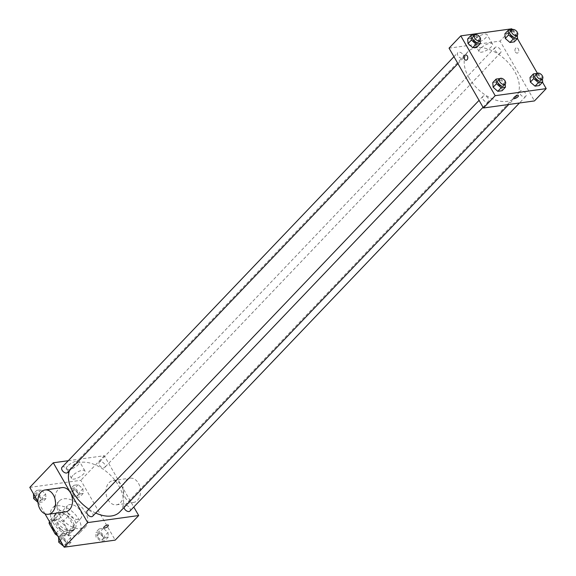 <?xml version="1.0" encoding="UTF-8"?>
<svg xmlns="http://www.w3.org/2000/svg" width="576" height="576" viewBox="0 0 576 576"><rect width="100%" height="100%" fill="white"/><g stroke="black" fill="none" stroke-linecap="round" stroke-linejoin="round"><path stroke-width="0.43" stroke-dasharray="2.88 2.16" d="M67.802 512.885A9.194 5.602 43.7 0 0 80.827 518.342A9.194 5.602 43.7 0 0 78.048 507.946A9.194 5.602 43.7 0 0 67.529 505.656A9.194 5.602 43.7 0 0 67.802 512.885M52.704 528.696A9.194 5.602 43.7 0 0 65.729 534.161A9.194 5.602 43.7 0 0 62.95 523.757A9.194 5.602 43.7 0 0 52.438 521.467A9.194 5.602 43.7 0 0 52.704 528.696M68.213 535.291L73.246 530.021A11.866 7.229 43.7 0 0 74.038 526.831L68.004 516.341A11.866 7.229 43.7 0 0 63.929 513.821L54.979 515.059L49.954 520.33L58.896 519.091A11.866 7.229 43.7 0 1 62.978 521.611L69.012 532.102A11.866 7.229 43.7 0 1 68.213 535.291L59.27 536.53A11.866 7.229 43.7 0 1 57.557 535.666M49.954 520.33A11.866 7.229 43.7 0 0 49.414 521.51M73.246 530.021L64.296 531.259L59.27 536.53M56.074 533.088L60.221 528.746L54.187 518.249L50.04 522.598M60.221 528.746A11.866 7.229 43.7 0 0 64.296 531.259M54.979 515.059A11.866 7.229 43.7 0 0 54.187 518.249M69.847 532.512A12.254 7.466 -136.3 0 1 57.11 525.917A12.254 7.466 -136.3 0 1 55.253 514.08A12.254 7.466 -136.3 0 1 69.271 517.14A12.254 7.466 -136.3 0 1 72.979 531A12.254 7.466 -136.3 0 1 69.847 532.512M71.525 530.755A12.254 7.466 43.7 0 0 74.657 529.243A12.254 7.466 43.7 0 0 70.949 515.383A12.254 7.466 43.7 0 0 56.93 512.323A12.254 7.466 43.7 0 0 57.29 521.964A12.254 7.466 43.7 0 0 71.525 530.755M63.929 513.821L58.896 519.091M74.038 526.831L69.012 532.102M68.004 516.341L62.978 521.611M53.035 522.547A18.382 11.203 43.7 0 0 79.085 533.477A18.382 11.203 43.7 0 0 73.526 512.676A18.382 11.203 43.7 0 0 52.495 508.09A18.382 11.203 43.7 0 0 53.035 522.547M59.746 515.52A18.382 11.203 43.7 0 0 85.795 526.45A18.382 11.203 43.7 0 0 80.237 505.649A18.382 11.203 43.7 0 0 59.206 501.062A18.382 11.203 43.7 0 0 59.746 515.52M107.971 532.418L108.331 537.077L104.04 537.667L99.382 533.606L99.022 528.948L103.32 528.35L107.971 532.418L108.331 537.077L104.04 537.667L99.382 533.606L99.022 528.948L103.32 528.35L107.971 532.418L104.616 535.932L104.976 540.59L100.685 541.181L96.026 537.12L95.666 532.462L99.965 531.864L104.616 535.932M82.865 488.75L83.225 493.409L78.926 493.999L74.268 489.938L73.908 485.28L78.206 484.682L82.865 488.75L83.225 493.409L78.926 493.999L74.268 489.938L73.908 485.28L78.206 484.682L82.865 488.75L79.51 492.264L79.87 496.922L75.571 497.513L70.92 493.452L70.56 488.794L74.851 488.196L79.51 492.264M29.794 487.382L80.813 480.312L115.207 540.13M44.971 513.785L37.908 501.502M70.726 537.574L71.086 542.232L66.794 542.83L62.136 538.769L61.776 534.103L66.074 533.513L70.726 537.574L71.086 542.232L66.794 542.83L62.136 538.769L61.776 534.103L66.074 533.513L70.726 537.574L67.378 541.087L67.738 545.746L63.677 546.307M45.619 493.906L45.979 498.564L41.681 499.162L37.03 495.094L36.67 490.435L40.961 489.845L45.619 493.906L45.979 498.564L41.681 499.162L37.03 495.094L36.67 490.435L40.961 489.845L45.619 493.906L42.264 497.419L42.624 502.078L37.958 502.351M88.841 509.148A32.962 20.095 43.7 0 0 95.71 513.05M119.822 511.92A32.962 20.095 43.7 0 0 109.85 474.624A32.962 20.095 43.7 0 0 72.137 466.402A32.962 20.095 43.7 0 0 69.516 470.513M68.292 460.706L104.292 455.717L133.783 507.017M99.389 465.113A3.83 2.333 43.7 0 0 104.818 467.388A3.83 2.333 43.7 0 0 103.658 463.061A3.83 2.333 43.7 0 0 99.274 462.103A3.83 2.333 43.7 0 0 99.389 465.113M129.924 511.056A3.83 2.333 43.7 0 0 128.765 506.729A3.83 2.333 43.7 0 0 124.387 505.771A3.83 2.333 43.7 0 0 124.013 507.535M92.678 516.218A3.83 2.333 43.7 0 0 91.526 511.884A3.83 2.333 43.7 0 0 87.142 510.926M62.028 467.258A3.83 2.333 -136.3 0 1 67.457 469.541A3.83 2.333 -136.3 0 1 67.572 472.55M104.292 455.717L80.813 480.312M67.579 466.135A7.682 2.65 150.1 0 0 66.247 469.231A7.682 2.65 150.1 0 0 74.232 467.698A7.682 2.65 150.1 0 0 79.567 461.57A7.682 2.65 150.1 0 0 74.498 461.707A7.682 2.65 150.1 0 0 67.579 466.135M108.043 499.709A12.254 8.748 -97.9 0 0 116.431 504.821A12.254 8.748 -97.9 0 0 123.415 491.479A12.254 8.748 -97.9 0 0 113.069 480.542A12.254 8.748 -97.9 0 0 108.043 499.709M65.412 511.891A12.254 8.748 82.1 0 1 55.073 500.947A12.254 8.748 82.1 0 1 62.05 487.613M125.05 497.354A12.254 8.748 -97.9 0 0 133.438 502.466A12.254 8.748 -97.9 0 0 140.422 489.125A12.254 8.748 -97.9 0 0 130.075 478.188A12.254 8.748 -97.9 0 0 125.05 497.354M72.907 475.409A7.682 2.65 150.1 0 0 71.582 478.505A7.682 2.65 150.1 0 0 79.567 476.971A7.682 2.65 150.1 0 0 84.902 470.844A7.682 2.65 150.1 0 0 79.826 470.981A7.682 2.65 150.1 0 0 72.907 475.409M103.723 527.868L103.723 527.875A2.678 0.929 -29.9 0 1 104.191 526.795A2.678 0.929 -29.9 0 1 106.603 525.247A2.678 0.929 -29.9 0 1 108.374 525.197L108.374 525.197M468.886 77.71A32.962 20.095 43.7 0 0 515.606 97.301A32.962 20.095 43.7 0 0 505.634 60.005A32.962 20.095 43.7 0 0 467.914 51.782A32.962 20.095 43.7 0 0 468.886 77.71M463.241 54.922A3.83 2.333 -136.3 0 1 463.356 57.931A3.83 2.333 -136.3 0 1 458.971 56.974A3.83 2.333 -136.3 0 1 457.812 52.646A3.83 2.333 -136.3 0 1 463.241 54.922M520.279 94.162A3.83 2.333 43.7 0 0 525.708 96.444A3.83 2.333 43.7 0 0 524.549 92.11A3.83 2.333 43.7 0 0 520.171 91.152A3.83 2.333 43.7 0 0 520.279 94.162M483.034 99.324A3.83 2.333 43.7 0 0 488.462 101.599A3.83 2.333 43.7 0 0 487.303 97.265A3.83 2.333 43.7 0 0 482.926 96.314A3.83 2.333 43.7 0 0 483.034 99.324M495.173 50.494A3.83 2.333 43.7 0 0 500.602 52.769A3.83 2.333 43.7 0 0 499.442 48.442A3.83 2.333 43.7 0 0 495.058 47.484A3.83 2.333 43.7 0 0 495.173 50.494M449.05 48.168L500.069 41.098L534.47 100.915M512.05 29.729L509.206 33.17L504.914 33.768L509.206 33.17L513.864 37.231L514.224 41.897L513.864 37.231L517.219 33.718L517.334 35.237M499.91 78.559L497.074 82.001L492.775 82.591L497.074 82.001L501.732 86.062L502.092 90.72L501.732 86.062L505.08 82.548L505.202 84.067M512.273 29.599L517.414 38.549M537.379 73.267L542.527 82.217M537.156 73.397L534.319 76.838L530.021 77.436L534.319 76.838L538.97 80.906L539.33 85.565L538.97 80.906L542.326 77.393L542.448 78.905M474.804 34.884L471.96 38.333L467.669 38.923L471.96 38.333L476.618 42.394L476.978 47.052L476.618 42.394L479.974 38.88L480.089 40.399M511.812 28.8L500.069 41.098M475.099 39.218A7.682 2.65 150.1 0 0 473.774 42.314A7.682 2.65 150.1 0 0 481.752 40.781A7.682 2.65 150.1 0 0 487.094 34.654A7.682 2.65 150.1 0 0 482.018 34.79A7.682 2.65 150.1 0 0 475.099 39.218M515.405 51.991A2.678 1.915 -97.9 0 0 517.241 53.114A2.678 1.915 -97.9 0 0 518.767 50.191A2.678 1.915 -97.9 0 0 516.506 47.801A2.678 1.915 -97.9 0 0 515.405 51.991A2.678 1.915 -97.9 0 0 517.241 53.114A2.678 1.915 -97.9 0 0 518.767 50.191A2.678 1.915 -97.9 0 0 516.506 47.801A2.678 1.915 -97.9 0 0 515.405 51.991M465.487 54.871L465.487 54.871A2.678 1.915 82.1 0 1 467.323 55.987A2.678 1.915 82.1 0 1 466.222 60.178L466.222 60.178M480.434 48.492A7.682 2.65 150.1 0 0 479.102 51.588A7.682 2.65 150.1 0 0 487.087 50.054A7.682 2.65 150.1 0 0 492.422 43.927A7.682 2.65 150.1 0 0 487.354 44.064A7.682 2.65 150.1 0 0 480.434 48.492M513.763 98.323L513.763 98.323A2.678 0.929 -29.9 0 1 514.224 97.243A2.678 0.929 -29.9 0 1 516.636 95.695A2.678 0.929 -29.9 0 1 518.407 95.645L518.407 95.652M475.315 34.819L479.974 38.88M478.447 42.12A3.83 2.333 43.7 0 0 477.288 37.786A3.83 2.333 43.7 0 0 472.91 36.828M471.96 38.333L476.618 42.394M512.561 29.657L517.219 33.718M515.693 36.958A3.83 2.333 43.7 0 0 514.534 32.63A3.83 2.333 43.7 0 0 510.149 31.673M509.206 33.17L513.864 37.231M500.429 78.487L505.08 82.548M503.561 85.788A3.83 2.333 43.7 0 0 502.402 81.454A3.83 2.333 43.7 0 0 498.017 80.503M497.074 82.001L501.732 86.062M537.674 73.325L542.326 77.393M540.799 80.626A3.83 2.333 43.7 0 0 539.647 76.298A3.83 2.333 43.7 0 0 535.262 75.341M534.319 76.838L538.97 80.906M33.314 493.949L37.606 493.358L42.264 497.419M35.309 498.384A3.83 2.333 43.7 0 0 40.738 500.659A3.83 2.333 43.7 0 0 39.578 496.325A3.83 2.333 43.7 0 0 35.201 495.374A3.83 2.333 43.7 0 0 35.309 498.384M45.979 498.564L42.624 502.078M41.681 499.162L38.326 502.675M37.03 495.094L35.28 496.93M36.67 490.435L33.473 493.783M40.961 489.845L37.606 493.358M35.294 498.398A3.83 2.333 43.7 0 0 40.723 500.674A3.83 2.333 43.7 0 0 39.564 496.339A3.83 2.333 43.7 0 0 35.186 495.389A3.83 2.333 43.7 0 0 35.294 498.398M72.554 493.222A3.83 2.333 43.7 0 0 77.983 495.497A3.83 2.333 43.7 0 0 76.824 491.17A3.83 2.333 43.7 0 0 72.439 490.212A3.83 2.333 43.7 0 0 72.554 493.222A3.83 2.333 43.7 0 0 77.969 495.511A3.83 2.333 43.7 0 0 76.81 491.184A3.83 2.333 43.7 0 0 72.432 490.226A3.83 2.333 43.7 0 0 72.54 493.236M83.225 493.409L79.87 496.922M78.926 493.999L75.571 497.513M74.268 489.938L70.92 493.452M73.908 485.28L70.56 488.794M78.206 484.682L74.851 488.196M58.421 537.617L62.719 537.026L67.378 541.087M60.422 542.052A3.83 2.333 43.7 0 0 65.851 544.327A3.83 2.333 43.7 0 0 64.692 539.993A3.83 2.333 43.7 0 0 60.307 539.042A3.83 2.333 43.7 0 0 60.422 542.052A3.83 2.333 43.7 0 0 65.837 544.342A3.83 2.333 43.7 0 0 64.678 540.007A3.83 2.333 43.7 0 0 60.293 539.057A3.83 2.333 43.7 0 0 60.408 542.066M71.086 542.232L67.738 545.746M66.794 542.83L63.598 546.178M62.136 538.769L60.394 540.598M61.776 534.103L58.586 537.451M66.074 533.513L62.719 537.026M97.668 536.89A3.83 2.333 43.7 0 0 103.09 539.172A3.83 2.333 43.7 0 0 101.938 534.838A3.83 2.333 43.7 0 0 97.553 533.88A3.83 2.333 43.7 0 0 97.668 536.89A3.83 2.333 43.7 0 0 103.082 539.179A3.83 2.333 43.7 0 0 101.923 534.852A3.83 2.333 43.7 0 0 97.538 533.894A3.83 2.333 43.7 0 0 97.654 536.904M108.331 537.077L104.976 540.59M104.04 537.667L100.685 541.181M99.382 533.606L96.026 537.12M99.022 528.948L95.666 532.462M103.32 528.35L99.965 531.864M65.729 534.161L80.827 518.342M52.438 521.467L67.529 505.656M56.93 512.323L55.253 514.08M74.657 529.243L72.979 531M59.206 501.062L52.495 508.09M85.795 526.45L79.085 533.477M116.431 504.821L133.438 502.466M113.069 480.542L130.075 478.188M84.902 470.844L79.567 461.57M71.582 478.505L66.247 469.231M467.914 51.782L72.137 466.402M515.606 97.301L508.752 104.479M457.934 63.612L463.356 57.931M453.953 56.686L457.812 52.646M520.171 91.152L124.387 505.771M525.708 96.444L519.451 102.996M482.926 96.314L479.066 100.354M488.462 101.599L483.041 107.28M495.058 47.484L99.274 462.103M500.602 52.769L104.818 467.388M492.422 43.927L487.094 34.654M479.102 51.588L473.774 42.314"/><path stroke-width="0.86" d="M56.074 533.088L55.188 534.017A11.866 7.229 43.7 0 0 57.557 535.666M55.188 534.017L49.154 523.519A11.866 7.229 43.7 0 1 49.414 521.51M50.04 522.598L49.154 523.519M133.783 507.017L138.686 515.534L115.207 540.13L64.188 547.2L44.971 513.785M37.908 501.502L29.794 487.382L53.273 462.787L68.292 460.706M138.686 515.534L87.667 522.605L64.188 547.2M104.191 526.795A2.678 0.929 -29.9 0 1 106.603 525.247A2.678 0.929 -29.9 0 1 108.374 525.197A2.678 0.929 -29.9 0 1 106.51 527.335A2.678 0.929 -29.9 0 1 103.723 527.875A2.678 0.929 -29.9 0 1 104.191 526.795M69.516 470.513A32.962 20.095 43.7 0 0 73.102 492.329A32.962 20.095 43.7 0 0 88.841 509.148M95.71 513.05A32.962 20.095 43.7 0 0 119.822 511.92L508.752 104.479M87.667 522.605L53.273 462.787M124.013 507.535A3.83 2.333 43.7 0 0 124.495 508.781A3.83 2.333 43.7 0 0 129.924 511.056L519.451 102.996M479.066 100.354L87.142 510.926A3.83 2.333 43.7 0 0 87.257 513.943A3.83 2.333 43.7 0 0 92.678 516.218L483.041 107.28M457.934 63.612L67.572 472.55A3.83 2.333 -136.3 0 1 63.187 471.593A3.83 2.333 -136.3 0 1 62.028 467.258L453.953 56.686M45.043 489.967L62.05 487.613A12.254 8.748 82.1 0 1 70.445 492.725A12.254 8.748 82.1 0 1 65.412 511.891L48.406 514.246A12.254 8.748 82.1 0 1 38.066 503.309A12.254 8.748 82.1 0 1 45.043 489.967A12.254 8.748 82.1 0 1 53.438 495.079A12.254 8.748 82.1 0 1 48.406 514.246M108.374 525.197A2.678 0.929 -29.9 0 1 106.51 527.335A2.678 0.929 -29.9 0 1 103.723 527.868M542.527 82.217L546.206 88.618L534.47 100.915L483.451 107.986L449.05 48.168L460.793 35.87L511.812 28.8L512.273 29.599M546.206 88.618L495.187 95.688L483.451 107.986M514.224 97.243A2.678 0.929 -29.9 0 1 516.643 95.695A2.678 0.929 -29.9 0 1 518.407 95.652A2.678 0.929 -29.9 0 1 516.55 97.79A2.678 0.929 -29.9 0 1 513.763 98.323A2.678 0.929 -29.9 0 1 514.224 97.243M514.224 41.897L509.926 42.487L505.274 38.426L504.914 33.768L505.274 38.426L509.926 42.487L514.224 41.897L517.579 38.383L513.281 38.974L508.622 34.913L508.262 30.254L512.05 29.729M502.092 90.72L497.794 91.318L493.135 87.25L492.775 82.591L493.135 87.25L497.794 91.318L502.092 90.72L505.44 87.206L501.149 87.804L496.49 83.736L496.13 79.078L499.91 78.559M517.414 38.549L537.379 73.267M495.187 95.688L460.793 35.87M539.33 85.565L535.039 86.155L530.381 82.094L530.021 77.436L530.381 82.094L535.039 86.155L539.33 85.565L542.686 82.051L538.394 82.642L533.736 78.581L533.376 73.922L537.156 73.397M476.978 47.052L472.68 47.65L468.029 43.582L467.669 38.923L468.029 43.582L472.68 47.65L476.978 47.052L480.334 43.538L476.035 44.136L471.384 40.068L471.024 35.41L474.804 34.884M467.323 55.987A2.678 1.915 82.1 0 1 466.222 60.178A2.678 1.915 82.1 0 1 463.961 57.787A2.678 1.915 82.1 0 1 465.487 54.871A2.678 1.915 82.1 0 1 467.323 55.987M466.222 60.178A2.678 1.915 82.1 0 1 463.961 57.787A2.678 1.915 82.1 0 1 465.487 54.871M518.407 95.645A2.678 0.929 -29.9 0 1 516.55 97.783A2.678 0.929 -29.9 0 1 513.763 98.323M480.089 40.399L480.334 43.538M474.581 35.071L472.91 36.828A3.83 2.333 43.7 0 0 473.018 39.845A3.83 2.333 43.7 0 0 478.447 42.12L480.125 40.363A3.83 2.333 43.7 0 0 478.966 36.029A3.83 2.333 43.7 0 0 474.581 35.071A3.83 2.333 43.7 0 0 474.696 38.088A3.83 2.333 43.7 0 0 480.125 40.363M476.035 44.136L472.68 47.65M471.384 40.068L468.029 43.582M471.024 35.41L467.669 38.923M517.334 35.237L517.579 38.383M511.826 29.916L510.149 31.673A3.83 2.333 43.7 0 0 510.264 34.682A3.83 2.333 43.7 0 0 515.693 36.958L517.37 35.201A3.83 2.333 43.7 0 0 516.211 30.874A3.83 2.333 43.7 0 0 511.826 29.916A3.83 2.333 43.7 0 0 511.942 32.926A3.83 2.333 43.7 0 0 517.37 35.201M513.281 38.974L509.926 42.487M508.622 34.913L505.274 38.426M508.262 30.254L504.914 33.768M505.202 84.067L505.44 87.206M499.694 78.746L498.017 80.503A3.83 2.333 43.7 0 0 498.132 83.513A3.83 2.333 43.7 0 0 503.561 85.788L505.231 84.031A3.83 2.333 43.7 0 0 504.079 79.697A3.83 2.333 43.7 0 0 499.694 78.746A3.83 2.333 43.7 0 0 499.81 81.756A3.83 2.333 43.7 0 0 505.231 84.031M501.149 87.804L497.794 91.318M496.49 83.736L493.135 87.25M496.13 79.078L492.775 82.591M542.448 78.905L542.686 82.051M536.94 73.584L535.262 75.341A3.83 2.333 43.7 0 0 535.378 78.35A3.83 2.333 43.7 0 0 540.799 80.626L542.477 78.869A3.83 2.333 43.7 0 0 541.318 74.542A3.83 2.333 43.7 0 0 536.94 73.584A3.83 2.333 43.7 0 0 537.055 76.594A3.83 2.333 43.7 0 0 542.477 78.869M538.394 82.642L535.039 86.155M533.736 78.581L530.381 82.094M533.376 73.922L530.021 77.436M37.958 502.351L33.674 498.607L33.473 493.783M35.28 496.93L33.674 498.607M63.677 546.307L58.781 542.282L58.586 537.451M60.394 540.598L58.781 542.282"/></g></svg>
